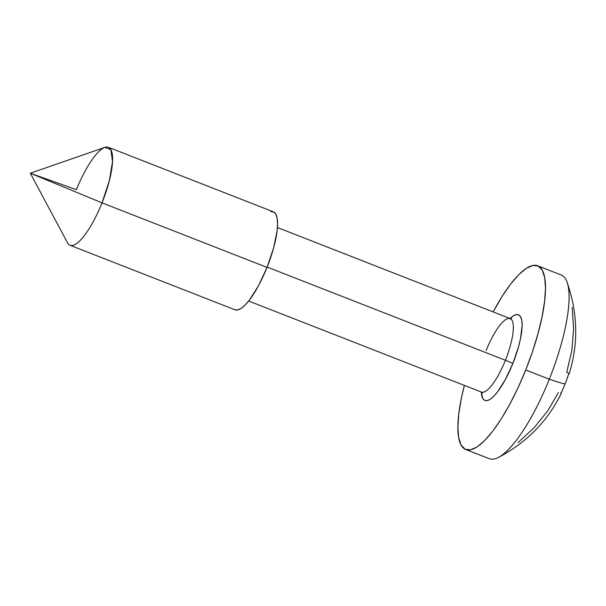 <?xml version="1.0" encoding="UTF-8"?>
<svg xmlns="http://www.w3.org/2000/svg" width="606" height="606" viewBox="0 0 606 606"><rect width="100%" height="100%" fill="white"/><g stroke="black" fill="none" stroke-linecap="round" stroke-linejoin="round"><path stroke-width="0.91" d="M510.04 318.529A46.033 12.552 111.4 0 1 522.061 322.922A46.033 12.552 111.4 0 1 512.903 363.395L505.412 360.267A39.458 10.756 -68.6 0 0 510.229 318.604A39.458 10.756 -68.6 0 0 486.179 350.389M465.749 449.5L489.315 458.719A98.642 26.899 -68.6 0 0 549.294 379.204L525.72 369.978A98.642 26.899 111.4 0 1 465.749 449.5A98.642 26.899 111.4 0 1 464.355 385.401L461.355 398.233L458.795 413.64L457.878 426.904L458.651 437.494L461.075 445.024L465.067 449.19L470.461 449.841L477.051 446.948L484.588 440.623L492.792 431.108L501.329 418.769L509.881 404.081L518.115 387.605L525.72 369.978L549.294 379.204A98.642 26.899 111.4 0 1 498.253 457.545C526.576 442.592 547.589 421.215 561.3 393.408L560.838 393.521A141.668 140.122 -78.5 0 0 565.103 383.901A142.024 3.795 -158.2 0 1 549.294 379.204A142.024 3.795 21.8 0 0 565.103 383.901A141.668 140.122 -78.5 0 0 568.648 373.985L568.936 373.538L566.731 372.099L571.806 350.783L573.632 329.02L572.147 307.34M30.3 173.225L102.043 202.858L109.345 180.649L112.519 161.635L110.913 149.735L104.861 147.372L30.3 173.225L67.524 242.809A52.608 14.347 -68.6 0 0 102.043 202.858L30.3 173.225L76.401 189.693A52.608 14.347 111.4 0 1 108.391 147.281A52.608 14.347 111.4 0 1 102.043 202.858A52.608 14.347 111.4 0 1 70.054 245.271L235.037 309.81A52.608 14.347 -68.6 0 0 267.026 267.405L102.043 202.858L267.026 267.405L258.58 285.593L249.46 300L245.089 305.076L241.067 308.454L237.552 309.999L234.673 309.651M482.611 392.953L481.414 392.074A39.458 10.756 -68.6 0 0 505.412 360.267L267.163 267.064L505.412 360.267A39.458 10.756 -68.6 0 0 510.169 318.582L277.419 227.53M568.936 373.538L568.648 373.985A141.668 140.122 -78.5 0 1 565.103 383.901A141.668 140.122 -78.5 0 1 560.838 393.521L561.292 393.423L560.808 392.802M558.459 392.559L547.877 410.618L534.151 427.722L518.069 442.531M569.117 373.864C578.586 343.579 577.866 312.923 566.958 281.911A98.642 26.899 111.4 0 1 549.294 379.204A98.642 26.899 -68.6 0 0 561.194 274.988L537.62 265.769A98.642 26.899 111.4 0 1 525.72 369.978L532.409 351.881L537.908 334.004L542.014 317.036L544.574 301.621L545.491 288.365L544.718 277.768L542.294 270.246L538.302 266.079L532.909 265.428L526.319 268.322L518.781 274.647L510.578 284.161L502.041 296.501L493.102 311.908A98.642 26.899 111.4 0 1 537.62 265.769M270.859 211.645L273.738 211.986L275.866 214.213L277.162 218.228L277.571 223.879L277.086 230.947L273.526 248.218L267.026 267.405A52.608 14.347 -68.6 0 0 273.374 211.827L108.391 147.281M509.661 318.907L513.184 315.953L516.259 314.605L518.774 314.908L520.637 316.855L521.766 320.362L522.13 325.308L520.509 338.686L518.592 346.609L512.903 363.395L505.51 379.311L497.534 391.923L493.708 396.362L490.186 399.316L487.11 400.664L484.595 400.361L482.732 398.415L481.285 392.021A46.033 12.552 111.4 0 0 512.903 363.395L505.412 360.267A39.458 10.756 -68.6 0 1 481.361 392.052M511.646 318.748L510.169 318.582M481.414 392.074L248.672 301.023"/></g></svg>
